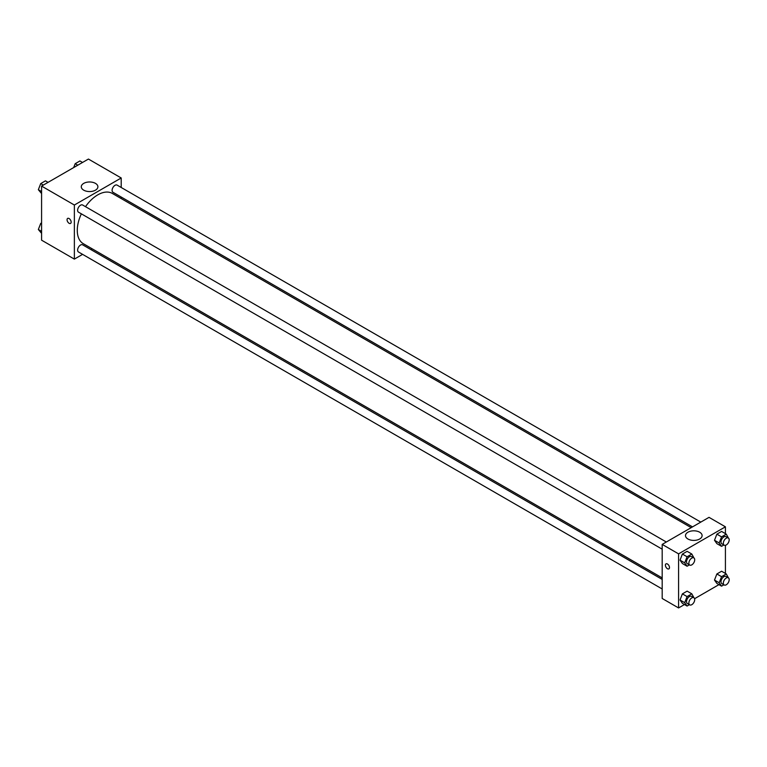 <?xml version="1.0" encoding="UTF-8"?>
<svg xmlns="http://www.w3.org/2000/svg" width="767" height="767" viewBox="0 0 767 767"><rect width="100%" height="100%" fill="white"/><g stroke="black" fill="none" stroke-linecap="round" stroke-linejoin="round"><path stroke-width="1.15" d="M82.596 254.356L74.37 259.112L41.581 240.176L41.581 186.093L88.426 159.057L121.205 177.982L121.205 187.484M121.205 197.042L121.205 198.567M83.718 183.38A8.303 4.794 180 0 1 92.769 182.345A8.303 4.794 180 0 1 97.898 186.774A8.303 4.794 180 0 1 89.595 191.568A8.303 4.794 180 0 1 81.283 186.774A8.303 4.794 180 0 1 83.718 183.38M74.37 259.112L74.37 205.029L41.581 186.093M74.37 205.029L121.205 177.982M67.659 218.403A2.895 1.678 -120 0 0 67.218 220.723A2.895 1.678 -120 0 0 69.107 223.283A2.895 1.678 60 0 1 67.208 220.723A2.895 1.678 60 0 1 67.659 218.403A2.895 1.678 60 0 1 70.554 220.081A2.895 1.678 60 0 1 70.554 223.427A2.895 1.678 60 0 1 69.107 223.283A2.895 1.678 -120 0 0 70.554 223.427M92.193 248.815L90.88 249.582M666.322 542.01L82.625 205.01A4.142 2.387 120 0 0 78.483 207.397A4.142 2.387 120 0 0 78.483 212.181L662.189 549.182M662.189 579.421L82.625 244.817A4.142 2.387 120 0 0 79.432 245.929A4.142 2.387 120 0 0 77.63 250.09A4.142 2.387 120 0 0 78.483 251.988L662.189 588.979M700.798 522.106L117.092 185.106A4.142 2.387 120 0 0 113.909 186.218A4.142 2.387 120 0 0 112.097 190.379A4.142 2.387 120 0 0 112.96 192.277L692.515 526.881M81.36 213.84A29.012 16.749 120 0 0 77.275 230.388A29.012 16.749 120 0 0 83.287 243.676L662.189 577.896M691.201 527.648L112.298 193.418A29.012 16.749 120 0 0 85.501 206.668M684.48 604.54L678.574 607.943L662.189 598.481L662.189 544.397L709.024 517.351L725.419 526.824L725.419 533.631M694.586 598.701L718.947 584.636M680.032 560.159L682.39 563.534L680.032 560.159L682.39 554.062L680.032 560.159L684.71 562.863L687.079 556.765L691.815 554.033L693.962 557.964M687.127 551.329L682.39 554.062L687.127 551.329L691.815 554.033M714.499 540.265L716.867 543.63L714.499 540.265L716.867 534.158L714.499 540.265L719.187 542.969L721.555 536.871L726.282 534.139L728.429 538.06M721.603 531.426L716.867 534.158L721.603 531.426L726.282 534.139M714.499 580.063L716.867 583.428L714.499 580.063L716.867 573.965L714.499 580.063L719.187 582.767L721.555 576.669L726.282 573.937L728.429 577.867M721.603 571.233L716.867 573.965L721.603 571.233L726.282 573.937M678.574 607.943L678.574 553.86L725.419 526.824M725.419 545.308L725.419 573.438M680.032 599.967L682.39 603.332L680.032 599.967L682.39 593.869L680.032 599.967L684.71 602.67L687.079 596.573L691.815 593.84L693.962 597.771M687.127 591.136L682.39 593.869L687.127 591.136L691.815 593.84M687.932 539A8.303 4.794 180 0 1 685.497 535.606A8.303 4.794 180 0 1 693.799 530.812A8.303 4.794 180 0 1 702.112 535.606A8.303 4.794 180 0 1 696.982 540.035A8.303 4.794 180 0 1 687.932 539M678.574 553.86L662.189 544.397M669.495 567.551A2.895 1.678 60 0 1 668.901 568.874A2.895 1.678 60 0 1 666.005 567.206A2.895 1.678 60 0 1 666.005 563.86A2.895 1.678 60 0 1 668.23 564.637A2.895 1.678 60 0 1 669.495 567.551M666.005 563.85A2.895 1.678 -120 0 0 666.005 567.206A2.895 1.678 -120 0 0 668.901 568.874M689.399 564.896L687.079 566.238L684.71 562.863M693.857 557.906L691.518 556.554A4.142 2.387 120 0 0 688.325 557.657A4.142 2.387 120 0 0 686.513 561.827A4.142 2.387 120 0 0 687.376 563.716L689.715 565.068A4.142 2.387 120 0 0 693.857 562.681A4.142 2.387 120 0 0 693.857 557.906A4.142 2.387 120 0 0 690.664 559.009A4.142 2.387 120 0 0 688.862 563.179A4.142 2.387 120 0 0 689.715 565.068M687.079 566.238L682.39 563.534M687.079 556.765L682.39 554.062M723.875 544.992L721.555 546.334L719.187 542.969M728.334 538.003L725.985 536.651A4.142 2.387 120 0 0 722.802 537.753A4.142 2.387 120 0 0 720.99 541.924A4.142 2.387 120 0 0 721.852 543.822L724.192 545.174A4.142 2.387 120 0 0 728.334 542.777A4.142 2.387 120 0 0 728.334 538.003A4.142 2.387 120 0 0 725.141 539.105A4.142 2.387 120 0 0 723.329 543.276A4.142 2.387 120 0 0 724.192 545.174M721.555 546.334L716.867 543.63M721.555 536.871L716.867 534.158M689.399 604.693L687.079 606.035L684.71 602.67M693.857 597.704L691.518 596.352A4.142 2.387 120 0 0 688.325 597.464A4.142 2.387 120 0 0 686.513 601.635A4.142 2.387 120 0 0 687.376 603.524L689.715 604.875A4.142 2.387 120 0 0 693.857 602.488A4.142 2.387 120 0 0 693.857 597.704A4.142 2.387 120 0 0 690.664 598.816A4.142 2.387 120 0 0 688.862 602.987A4.142 2.387 120 0 0 689.715 604.875M687.079 606.035L682.39 603.332M687.079 596.573L682.39 593.869M723.875 584.799L721.555 586.141L719.187 582.767M728.334 577.81L725.985 576.458A4.142 2.387 120 0 0 722.802 577.561A4.142 2.387 120 0 0 720.99 581.731A4.142 2.387 120 0 0 721.852 583.62L724.192 584.972A4.142 2.387 120 0 0 728.334 582.584A4.142 2.387 120 0 0 728.334 577.81A4.142 2.387 120 0 0 725.141 578.912A4.142 2.387 120 0 0 723.329 583.083A4.142 2.387 120 0 0 724.192 584.972M721.555 586.141L716.867 583.428M721.555 576.669L716.867 573.965M41.581 193.562L38.35 189.698L40.718 183.591L45.445 180.859L48.053 182.364M41.581 191.558L38.35 189.698M43.316 185.096L40.718 183.591M73.69 167.561L75.185 163.697L79.921 160.965L82.52 162.46M77.793 165.193L75.185 163.697M41.581 233.369L38.35 229.496L40.718 223.398L41.581 222.9M41.581 231.366L38.35 229.496M41.581 223.906L40.718 223.398"/></g></svg>
